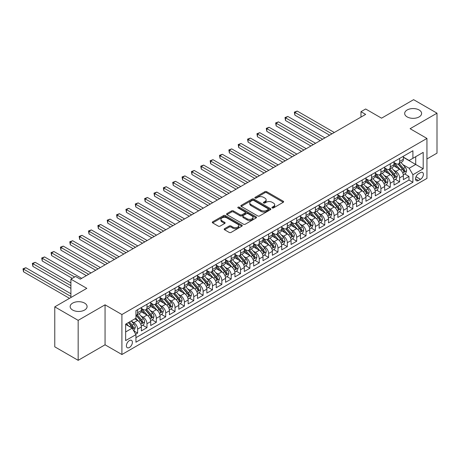 <?xml version="1.0" encoding="UTF-8"?>
<svg xmlns="http://www.w3.org/2000/svg" width="460" height="460" viewBox="0 0 460 460"><rect width="100%" height="100%" fill="white"/><g stroke="black" fill="none" stroke-linecap="round" stroke-linejoin="round"><path stroke-width="0.69" d="M272.205 207.92A0.908 0.523 0 0 0 273.487 207.92L283.245 202.285A1.299 0.747 0 0 0 283.63 201.756A1.299 0.747 0 0 0 283.245 201.227L266.714 191.682A1.299 0.747 0 0 0 264.88 191.682L255.122 197.317A0.908 0.523 0 0 0 254.851 197.685A0.908 0.523 0 0 0 255.122 198.059A0.908 0.523 0 0 0 256.404 198.059L257.669 197.328A4.157 2.398 0 0 1 263.545 197.328L264.925 198.122A4.157 2.398 0 0 1 266.139 199.818A4.157 2.398 0 0 1 264.925 201.52L263.661 202.245A0.908 0.523 0 0 0 263.396 202.618A0.908 0.523 0 0 0 263.661 202.986A0.908 0.523 0 0 0 264.948 202.986L266.208 202.262A4.157 2.398 0 0 1 272.09 202.262L273.464 203.055A4.157 2.398 0 0 1 274.683 204.752A4.157 2.398 0 0 1 273.464 206.448L272.205 207.178A0.908 0.523 0 0 0 271.935 207.552A0.908 0.523 0 0 0 272.205 207.92L272.205 207.178M84.617 303.117A8.47 4.887 0 0 0 75.388 302.059A8.47 4.887 0 0 0 70.156 306.578A8.47 4.887 0 0 0 72.64 310.034A8.47 4.887 0 0 0 81.868 311.092A8.47 4.887 0 0 0 87.095 306.578A8.47 4.887 0 0 0 84.617 303.117M419.129 109.992A8.47 4.887 0 0 0 409.9 108.928A8.47 4.887 0 0 0 404.673 113.447A8.47 4.887 0 0 0 407.152 116.903A8.47 4.887 0 0 0 416.38 117.967A8.47 4.887 0 0 0 421.607 113.447A8.47 4.887 0 0 0 419.129 109.992M129.386 347.495A4.232 2.444 120 0 0 132.158 343.769A4.232 2.444 120 0 0 131.508 340.371A4.232 2.444 120 0 0 129.386 340.584A4.232 2.444 120 0 0 126.621 344.316A4.232 2.444 120 0 0 127.27 347.708A4.232 2.444 120 0 0 129.386 347.495M224.56 228.695A1.299 0.747 0 0 0 224.175 229.224A1.299 0.747 0 0 0 224.56 229.753L229.195 232.432A1.299 0.747 0 0 0 231.035 232.432L241.874 226.176A1.299 0.747 0 0 0 242.253 225.647A1.299 0.747 0 0 0 241.874 225.112L225.337 215.567A1.299 0.747 0 0 0 223.502 215.567L212.664 221.829A1.299 0.747 0 0 0 212.284 222.358A1.299 0.747 0 0 0 212.664 222.887L218.264 226.124A1.299 0.747 0 0 0 220.104 226.124L224.744 223.445A1.299 0.747 0 0 0 225.124 222.916A1.299 0.747 0 0 0 224.744 222.381L221.961 220.777A3.473 2.007 0 0 1 220.944 219.362A3.473 2.007 0 0 1 223.088 217.505A3.473 2.007 0 0 1 226.878 217.942L237.762 224.227A3.473 2.007 0 0 1 238.78 225.647A3.473 2.007 0 0 1 236.636 227.499A3.473 2.007 0 0 1 232.846 227.062L231.035 226.015A1.299 0.747 0 0 0 229.195 226.015L224.56 228.695L224.56 229.753M426.943 158.959L437 153.151L437 113.177L413.609 99.67L381.558 118.174L365.654 108.991L360.973 111.694L365.654 114.39L80.264 279.162L75.584 276.46L70.909 279.162L70.909 297.528M78.16 320.35L78.16 360.329L105.058 344.799L105.058 304.819L78.16 320.35L54.769 306.849L86.813 288.345L70.909 279.162M105.058 304.819L121.906 314.542L426.943 138.431L426.943 178.411L121.906 354.522L121.906 314.542M437 113.177L410.101 128.708L426.943 138.431M257.761 215.941A1.299 0.747 0 0 0 259.595 215.941L270.434 209.685A1.299 0.747 0 0 0 270.813 209.15A1.299 0.747 0 0 0 270.434 208.621L253.903 199.077A1.299 0.747 0 0 0 252.068 199.077L241.23 205.333A1.299 0.747 0 0 0 240.85 205.867A1.299 0.747 0 0 0 241.23 206.396L257.761 215.941M238.424 208.115A0.908 0.523 0 0 1 239.344 208.248L239.344 207.167L256.151 216.867A1.299 0.747 0 0 1 256.536 217.396A1.299 0.747 0 0 1 256.151 217.931L245.318 224.187A1.299 0.747 0 0 1 243.478 224.187L226.947 214.642L231.587 211.985L231.587 210.904L226.947 213.584A1.299 0.747 0 0 0 226.567 214.113A1.299 0.747 0 0 0 226.947 214.642L226.947 213.584M231.587 211.985A1.299 0.747 0 0 1 233.421 211.985L233.421 210.904A1.299 0.747 0 0 0 231.587 210.904M233.421 210.904L240.126 214.774A1.299 0.747 0 0 0 241.966 214.774L245.042 212.997A1.299 0.747 0 0 0 245.421 212.468A1.299 0.747 0 0 0 245.042 211.939L238.061 207.908A0.908 0.523 0 0 1 237.791 207.535A0.908 0.523 0 0 1 238.355 207.052A0.908 0.523 0 0 1 239.344 207.167M78.16 360.329L54.769 346.823L54.769 306.849M135.683 334.196L137.62 333.074L133.739 330.832M131.531 321.293L133.883 322.65A5.296 3.053 60 0 1 137.62 329.13L141.364 326.968L141.364 330.912L146.981 327.669L142.721 325.214M140.886 315.888L143.238 317.245A5.296 3.053 60 0 1 146.981 323.731L150.725 321.569L150.725 325.513L156.337 322.27L152.082 319.809M150.248 310.488L152.593 311.846A5.296 3.053 60 0 1 156.337 318.326L160.08 316.164L160.08 320.108L165.692 316.865L161.437 314.41M159.603 305.084L161.949 306.44A5.296 3.053 60 0 1 165.692 312.926L169.435 310.764L169.435 314.709L175.053 311.466L170.792 309.005M168.958 299.684L171.31 301.041A5.296 3.053 60 0 1 175.053 307.522L178.796 305.359L178.796 309.304L184.408 306.061L180.153 303.606M178.313 294.279L180.665 295.636A5.296 3.053 60 0 1 184.408 302.122L188.151 299.96L188.151 303.905L193.763 300.662L189.508 298.201M187.674 288.88L190.02 290.237A5.296 3.053 60 0 1 193.763 296.717L197.507 294.555L197.507 298.5L203.124 295.257L198.864 292.801M197.03 283.475L199.381 284.832A5.296 3.053 60 0 1 203.124 291.318L206.862 289.156L206.862 293.101L212.48 289.858L208.219 287.396M206.385 278.076L208.736 279.433A5.296 3.053 60 0 1 212.48 285.913L216.223 283.751L216.223 287.695L221.835 284.452L217.58 281.997M215.746 272.671L218.092 274.028A5.296 3.053 60 0 1 221.835 280.508L225.578 278.352L225.578 282.296L231.19 279.053L226.935 276.592M225.101 267.272L227.453 268.628A5.296 3.053 60 0 1 231.19 275.109L234.933 272.947L234.933 276.891L240.551 273.648L236.29 271.193M234.456 261.866L236.808 263.223A5.296 3.053 60 0 1 240.551 269.704L244.294 267.548L244.294 271.492L249.906 268.249L245.651 265.788M243.817 256.467L246.163 257.824A5.296 3.053 60 0 1 249.906 264.305L253.65 262.142L253.65 266.087L259.262 262.844L255.007 260.389M253.172 251.062L255.518 252.419A5.296 3.053 60 0 1 259.262 258.899L263.005 256.743L263.005 260.682L268.623 257.445L264.362 254.984M262.528 245.663L264.88 247.014A5.296 3.053 60 0 1 268.623 253.5L272.366 251.338L272.366 255.283L277.978 252.04L273.723 249.584M271.883 240.258L274.235 241.615A5.296 3.053 60 0 1 277.978 248.095L281.721 245.939L281.721 249.878L287.333 246.64L283.078 244.179M281.244 234.859L283.59 236.21A5.296 3.053 60 0 1 287.333 242.696L291.077 240.534L291.077 244.478L296.694 241.236L292.433 238.78M290.599 229.454L292.951 230.811A5.296 3.053 60 0 1 296.694 237.291L300.438 235.135L300.438 239.073L306.049 235.836L301.789 233.375M299.954 224.054L302.306 225.406A5.296 3.053 60 0 1 306.049 231.892L309.793 229.73L309.793 233.674L315.405 230.431L311.15 227.976M309.315 218.649L311.661 220.006A5.296 3.053 60 0 1 315.405 226.487L319.148 224.33L319.148 228.269L324.766 225.032L320.505 222.571M318.671 213.25L321.022 214.601A5.296 3.053 60 0 1 324.766 221.087L328.503 218.925L328.503 222.87L334.121 219.627L329.86 217.172M328.026 207.845L330.378 209.202A5.296 3.053 60 0 1 334.121 215.683L337.864 213.526L337.864 217.465L343.476 214.228L339.221 211.767M337.387 202.44L339.733 203.797A5.296 3.053 60 0 1 343.476 210.283L347.219 208.121L347.219 212.066L352.831 208.823L348.577 206.367M346.742 197.041L349.088 198.398A5.296 3.053 60 0 1 352.831 204.878L356.575 202.716L356.575 206.661L362.192 203.423L357.932 200.962M356.097 191.636L358.449 192.993A5.296 3.053 60 0 1 362.192 199.479L365.936 197.317L365.936 201.261L371.548 198.018L367.293 195.563M365.459 186.237L367.804 187.594A5.296 3.053 60 0 1 371.548 194.074L375.291 191.912L375.291 195.856L380.903 192.619L376.648 190.158M374.814 180.832L377.16 182.189A5.296 3.053 60 0 1 380.903 188.675L384.646 186.513L384.646 190.457L390.264 187.214L386.003 184.759M384.169 175.433L386.521 176.789A5.296 3.053 60 0 1 390.264 183.27L394.007 181.108L394.007 185.052L399.619 181.815L399.619 177.87A5.296 3.053 -120 0 0 395.876 171.384L393.524 170.027M395.358 179.354L399.619 181.815M141.364 326.968A5.296 3.053 -120 0 0 137.62 320.488L134.814 318.866M150.725 321.569A5.296 3.053 -120 0 0 146.981 315.083L141.191 311.742M160.08 316.164A5.296 3.053 -120 0 0 156.337 309.683L150.552 306.343M169.435 310.764A5.296 3.053 -120 0 0 165.692 304.278L159.907 300.938M178.796 305.359A5.296 3.053 -120 0 0 175.053 298.879L169.263 295.538M188.151 299.96A5.296 3.053 -120 0 0 184.408 293.474L178.624 290.133M197.507 294.555A5.296 3.053 -120 0 0 193.763 288.075L187.979 284.734M206.862 289.156A5.296 3.053 -120 0 0 203.124 282.67L197.334 279.329M216.223 283.751A5.296 3.053 -120 0 0 212.48 277.271L206.695 273.93M225.578 278.352A5.296 3.053 -120 0 0 221.835 271.866L216.05 268.525M234.933 272.947A5.296 3.053 -120 0 0 231.19 266.466L225.406 263.126M244.294 267.548A5.296 3.053 -120 0 0 240.551 261.061L234.761 257.721M253.65 262.142A5.296 3.053 -120 0 0 249.906 255.662L244.122 252.321M263.005 256.743A5.296 3.053 -120 0 0 259.262 250.257L253.477 246.916M272.366 251.338A5.296 3.053 -120 0 0 268.623 244.858L262.832 241.517M281.721 245.939A5.296 3.053 -120 0 0 277.978 239.453L272.193 236.112M291.077 240.534A5.296 3.053 -120 0 0 287.333 234.054L281.549 230.713M300.438 235.135A5.296 3.053 -120 0 0 296.694 228.649L290.904 225.308M309.793 229.73A5.296 3.053 -120 0 0 306.049 223.249L300.265 219.909M319.148 224.33A5.296 3.053 -120 0 0 315.405 217.844L309.62 214.504M328.503 218.925A5.296 3.053 -120 0 0 324.766 212.445L318.975 209.105M337.864 213.526A5.296 3.053 -120 0 0 334.121 207.04L328.331 203.699M347.219 208.121A5.296 3.053 -120 0 0 343.476 201.641L337.692 198.3M356.575 202.716A5.296 3.053 -120 0 0 352.831 196.236L347.047 192.895M365.936 197.317A5.296 3.053 -120 0 0 362.192 190.837L356.402 187.496M375.291 191.912A5.296 3.053 -120 0 0 371.548 185.432L365.763 182.091M384.646 186.513A5.296 3.053 -120 0 0 380.903 180.032L375.118 176.686M394.007 181.108A5.296 3.053 -120 0 0 390.264 174.627L384.474 171.287M420.486 172.626L418.428 173.817A4.1 2.369 120 0 0 415.748 177.433A4.1 2.369 120 0 0 416.375 180.717A4.1 2.369 120 0 0 418.428 180.515L420.486 179.325A4.1 2.369 120 0 0 423.166 175.714A4.1 2.369 120 0 0 422.539 172.425A4.1 2.369 120 0 0 420.486 172.626M125.649 331.942L132.198 328.158L135.941 334.638L135.941 342.205L412.907 182.298L412.907 174.737L409.164 168.251L402.885 164.628M135.941 334.638L125.649 340.584L125.649 324.162L135.941 318.216L135.941 310.655L412.907 150.748L412.907 158.315L423.2 152.369L423.2 168.791L412.907 174.737M141.364 308.384L143.238 309.465A5.296 3.053 60 0 0 145.883 309.729L149.626 307.567A5.296 3.053 -120 0 0 150.725 305.147L150.725 302.116M150.725 302.985L152.593 304.066A5.296 3.053 60 0 0 155.238 304.324L158.982 302.168A5.296 3.053 -120 0 0 160.08 299.742L160.08 296.717M160.08 297.58L161.949 298.661A5.296 3.053 60 0 0 164.599 298.925L168.343 296.763A5.296 3.053 -120 0 0 169.435 294.342L169.435 291.312M169.435 292.18L171.31 293.261A5.296 3.053 60 0 0 173.955 293.52L177.698 291.358A5.296 3.053 -120 0 0 178.796 288.938L178.796 285.913M178.796 286.775L180.665 287.856A5.296 3.053 60 0 0 183.31 288.121L187.053 285.959A5.296 3.053 -120 0 0 188.151 283.538L188.151 280.508M188.151 281.376L190.02 282.457A5.296 3.053 60 0 0 192.671 282.716L196.414 280.554A5.296 3.053 -120 0 0 197.507 278.133L197.507 275.109M197.507 275.971L199.381 277.052A5.296 3.053 60 0 0 202.026 277.317L205.769 275.155A5.296 3.053 -120 0 0 206.862 272.734L206.862 269.704M206.862 270.572L208.736 271.653A5.296 3.053 60 0 0 211.381 271.912L215.125 269.75A5.296 3.053 -120 0 0 216.223 267.329L216.223 264.305M216.223 265.167L218.092 266.248A5.296 3.053 60 0 0 220.742 266.512L224.48 264.351A5.296 3.053 -120 0 0 225.578 261.93L225.578 258.899M225.578 259.768L227.453 260.849A5.296 3.053 60 0 0 230.098 261.108L233.841 258.945A5.296 3.053 -120 0 0 234.933 256.525L234.933 253.5M234.933 254.363L236.808 255.444A5.296 3.053 60 0 0 239.453 255.708L243.196 253.546A5.296 3.053 -120 0 0 244.294 251.12L244.294 248.095M244.294 248.963L246.163 250.044A5.296 3.053 60 0 0 248.808 250.303L252.552 248.141A5.296 3.053 -120 0 0 253.65 245.72L253.65 242.696M253.65 243.558L255.518 244.639A5.296 3.053 60 0 0 258.169 244.904L261.912 242.742A5.296 3.053 -120 0 0 263.005 240.315L263.005 237.291M263.005 238.159L264.88 239.24A5.296 3.053 60 0 0 267.524 239.499L271.268 237.337A5.296 3.053 -120 0 0 272.366 234.916L272.366 231.892M272.366 232.754L274.235 233.835A5.296 3.053 60 0 0 276.88 234.1L280.623 231.938A5.296 3.053 -120 0 0 281.721 229.511L281.721 226.487M281.721 227.355L283.59 228.436A5.296 3.053 60 0 0 286.241 228.695L289.984 226.533A5.296 3.053 -120 0 0 291.077 224.112L291.077 221.087M291.077 221.95L292.951 223.031A5.296 3.053 60 0 0 295.596 223.295L299.339 221.133A5.296 3.053 -120 0 0 300.438 218.707L300.438 215.683M300.438 216.551L302.306 217.632A5.296 3.053 60 0 0 304.951 217.89L308.695 215.728A5.296 3.053 -120 0 0 309.793 213.308L309.793 210.283M309.793 211.146L311.661 212.227A5.296 3.053 60 0 0 314.312 212.491L318.05 210.329A5.296 3.053 -120 0 0 319.148 207.903L319.148 204.878M319.148 205.746L321.022 206.822A5.296 3.053 60 0 0 323.667 207.086L327.411 204.924A5.296 3.053 -120 0 0 328.503 202.503L328.503 199.479M328.503 200.341L330.378 201.422A5.296 3.053 60 0 0 333.023 201.687L336.766 199.525A5.296 3.053 -120 0 0 337.864 197.098L337.864 194.074M337.864 194.942L339.733 196.017A5.296 3.053 60 0 0 342.378 196.282L346.121 194.12A5.296 3.053 -120 0 0 347.219 191.699L347.219 188.675M347.219 189.537L349.088 190.618A5.296 3.053 60 0 0 351.739 190.883L355.482 188.721A5.296 3.053 -120 0 0 356.575 186.294L356.575 183.27M356.575 184.138L358.449 185.213A5.296 3.053 60 0 0 361.094 185.478L364.837 183.316A5.296 3.053 -120 0 0 365.936 180.895L365.936 177.87M365.936 178.733L367.804 179.814A5.296 3.053 60 0 0 370.449 180.073L374.193 177.916A5.296 3.053 -120 0 0 375.291 175.49L375.291 172.465M375.291 173.328L377.16 174.409A5.296 3.053 60 0 0 379.81 174.673L383.554 172.511A5.296 3.053 -120 0 0 384.646 170.091L384.646 167.066M384.646 167.929L386.521 169.01A5.296 3.053 60 0 0 389.166 169.268L392.909 167.112A5.296 3.053 -120 0 0 394.007 164.686L394.007 161.661M135.941 337.669L408.974 180.032L408.974 176.41L403.362 179.653L403.362 175.708A5.296 3.053 -120 0 0 399.619 169.222L393.835 165.882M394.007 162.524L395.876 163.605A5.296 3.053 -120 0 0 398.521 163.869A5.296 3.053 -120 0 0 399.619 161.448L399.619 158.418M398.521 163.869L402.264 161.707A5.296 3.053 -120 0 0 403.362 159.286L403.362 156.262M137.62 309.683L137.62 312.708A5.296 3.053 60 0 1 136.528 315.129A5.296 3.053 60 0 1 135.941 315.347M136.528 315.129L140.271 312.972A5.296 3.053 -120 0 0 141.364 310.546L141.364 307.522M146.981 304.278L146.981 307.303A5.296 3.053 60 0 1 145.883 309.729M156.337 298.879L156.337 301.904A5.296 3.053 60 0 1 155.238 304.324M165.692 293.474L165.692 296.499A5.296 3.053 60 0 1 164.599 298.925M175.053 288.075L175.053 291.099A5.296 3.053 60 0 1 173.955 293.52M184.408 282.67L184.408 285.695A5.296 3.053 60 0 1 183.31 288.121M193.763 277.271L193.763 280.295A5.296 3.053 60 0 1 192.671 282.716M203.124 271.866L203.124 274.89A5.296 3.053 60 0 1 202.026 277.317M212.48 266.466L212.48 269.491A5.296 3.053 60 0 1 211.381 271.912M221.835 261.061L221.835 264.086A5.296 3.053 60 0 1 220.742 266.512M231.19 255.662L231.19 258.687A5.296 3.053 60 0 1 230.098 261.108M240.551 250.257L240.551 253.282A5.296 3.053 60 0 1 239.453 255.708M249.906 244.858L249.906 247.882A5.296 3.053 60 0 1 248.808 250.303M259.262 239.453L259.262 242.477A5.296 3.053 60 0 1 258.169 244.904M268.623 234.054L268.623 237.078A5.296 3.053 60 0 1 267.524 239.499M277.978 228.649L277.978 231.673A5.296 3.053 60 0 1 276.88 234.1M287.333 223.249L287.333 226.274A5.296 3.053 60 0 1 286.241 228.695M296.694 217.844L296.694 220.869A5.296 3.053 60 0 1 295.596 223.295M306.049 212.445L306.049 215.47A5.296 3.053 60 0 1 304.951 217.89M315.405 207.04L315.405 210.065A5.296 3.053 60 0 1 314.312 212.491M324.766 201.641L324.766 204.665A5.296 3.053 60 0 1 323.667 207.086M334.121 196.236L334.121 199.261A5.296 3.053 60 0 1 333.023 201.687M343.476 190.831L343.476 193.861A5.296 3.053 60 0 1 342.378 196.282M352.831 185.432L352.831 188.456A5.296 3.053 60 0 1 351.739 190.883M362.192 180.027L362.192 183.057A5.296 3.053 60 0 1 361.094 185.478M371.548 174.627L371.548 177.652A5.296 3.053 60 0 1 370.449 180.073M380.903 169.222L380.903 172.253A5.296 3.053 60 0 1 379.81 174.673M390.264 163.823L390.264 166.848A5.296 3.053 60 0 1 389.166 169.268M390.264 183.27L390.264 187.214M380.903 188.675L380.903 192.619M371.548 194.074L371.548 198.018M362.192 199.479L362.192 203.423M352.831 204.878L352.831 208.823M343.476 210.283L343.476 214.228M334.121 215.683L334.121 219.627M324.766 221.087L324.766 225.032M315.405 226.487L315.405 230.431M306.049 231.892L306.049 235.836M296.694 237.291L296.694 241.236M287.333 242.696L287.333 246.64M277.978 248.095L277.978 252.04M268.623 253.5L268.623 257.445M259.262 258.899L259.262 262.844M249.906 264.305L249.906 268.249M240.551 269.704L240.551 273.648M231.19 275.109L231.19 279.053M221.835 280.508L221.835 284.452M212.48 285.913L212.48 289.858M203.124 291.318L203.124 295.257M193.763 296.717L193.763 300.662M184.408 302.122L184.408 306.061M175.053 307.522L175.053 311.466M165.692 312.926L165.692 316.865M156.337 318.326L156.337 322.27M146.981 323.731L146.981 327.669M137.62 329.13L137.62 333.074M132.198 328.158L125.649 324.375M409.164 168.251L415.713 164.473L415.713 156.693L423.2 152.369M403.362 157.343L423.2 168.791M403.362 157.124L409.164 160.471L412.907 158.315M105.058 344.799L121.906 354.522M360.973 111.694L360.973 117.093M404.719 173.955L408.974 176.41M408.974 180.032L412.907 182.298M272.567 208.046L273.464 207.529A4.157 2.398 0 0 0 274.683 205.833L274.683 204.752M266.139 199.818L266.139 200.899A4.157 2.398 0 0 1 264.925 202.595L264.023 203.119M283.228 202.296L266.714 192.763A1.299 0.747 0 0 0 264.88 192.763L255.484 198.185M270.417 209.691L253.903 200.157A1.299 0.747 0 0 0 252.068 200.157L241.247 206.408L241.23 205.333M268.14 209.524A0.908 0.523 0 0 0 268.404 209.15A0.908 0.523 0 0 0 268.14 208.782L253.627 200.405A0.908 0.523 0 0 0 252.339 200.405L251.01 201.175A4.157 2.398 0 0 0 249.791 202.871A4.157 2.398 0 0 0 251.01 204.568L260.929 210.295A4.157 2.398 0 0 0 266.806 210.295L268.14 209.524L268.14 210.605A0.908 0.523 0 0 0 268.404 210.231L268.404 209.15M249.791 202.871L249.791 203.952A4.157 2.398 0 0 0 251.01 205.649L251.01 204.568M268.14 210.605L266.806 211.376A4.157 2.398 0 0 1 260.929 211.376L251.01 205.649M233.421 211.985L240.126 215.855A1.299 0.747 0 0 0 241.966 215.855L245.042 214.078A1.299 0.747 0 0 0 245.421 213.549L245.421 212.468M239.344 208.248L256.134 217.936M247.083 218.793A3.473 2.007 0 0 0 250.872 219.224A3.473 2.007 0 0 0 253.017 217.373A3.473 2.007 0 0 0 251.999 215.953L248.164 213.739A1.299 0.747 0 0 0 246.324 213.739L243.248 215.516A1.299 0.747 0 0 0 242.868 216.045A1.299 0.747 0 0 0 243.248 216.579L247.083 218.793L247.083 219.868A3.473 2.007 0 0 0 250.872 220.305A3.473 2.007 0 0 0 253.017 218.454L253.017 217.373M242.868 216.045L242.868 217.126A1.299 0.747 0 0 0 243.248 217.655L243.248 216.579M247.083 219.868L243.248 217.655M238.78 225.647L238.78 226.722A3.473 2.007 0 0 1 236.636 228.58A3.473 2.007 0 0 1 232.846 228.143L231.035 227.096A1.299 0.747 0 0 0 229.195 227.096L224.578 229.764M220.944 219.362L220.944 220.443A3.473 2.007 0 0 0 221.961 221.858L221.961 220.777M224.744 222.381L224.744 223.445L221.961 221.858M241.856 226.182L225.337 216.648A1.299 0.747 0 0 0 223.502 216.648L212.681 222.899M403.282 174.783L405.703 173.386L406.634 170.683A3.507 2.024 -120 0 0 405.272 167.388L400.993 162.443M400.137 169.567L395.071 163.697A10.126 5.842 -120 0 0 394.007 162.587M397.359 167.917L394.525 164.634A8.401 4.853 -120 0 0 394.007 164.07M334.305 132.491L297.206 111.073L294.866 112.418L294.866 115.121L329.63 135.194M398.044 164.059L402.368 169.067A3.507 2.024 60 0 1 403.621 171.482C404.144 172.184 404.524 171.971 404.742 170.833A3.507 2.024 -120 0 0 403.495 168.417L399.217 163.467M398.303 163.978L402.948 169.355A1.788 1.029 60 0 1 403.397 170.056L404.742 170.833M403.621 171.482L403.874 171.896M294.866 115.121L294.354 112.125L331.965 133.843M294.354 112.125L297.206 111.073M393.927 180.182L396.342 178.785L397.279 176.088A3.507 2.024 -120 0 0 395.916 172.793L391.638 167.842M390.781 174.967L385.71 169.102A10.126 5.842 -120 0 0 384.646 167.986M387.998 173.322L385.164 170.039A8.401 4.853 -120 0 0 384.646 169.475M324.95 137.891L287.851 116.472L285.51 117.823L285.51 120.526L320.269 140.593M388.688 169.464L393.012 174.466A3.507 2.024 60 0 1 394.266 176.881C394.789 177.589 395.163 177.37 395.387 176.237A3.507 2.024 -120 0 0 394.134 173.822L389.861 168.872M388.941 169.378L393.587 174.76A1.788 1.029 60 0 1 394.042 175.455L395.387 176.237M394.266 176.881L394.519 177.301M285.51 120.526L284.993 117.524L322.609 139.242M284.993 117.524L287.851 116.472M384.572 185.587L386.986 184.19L387.924 181.487A3.507 2.024 -120 0 0 386.555 178.198L382.283 173.248M381.426 180.372L376.355 174.501A10.126 5.842 -120 0 0 375.291 173.391M378.643 178.727L375.808 175.438A8.401 4.853 -120 0 0 375.291 174.875M315.594 143.296L278.49 121.877L276.155 123.228L276.155 125.925L310.914 145.998M379.333 174.863L383.657 179.871A3.507 2.024 60 0 1 384.905 182.286C385.434 182.994 385.808 182.775 386.026 181.637A3.507 2.024 -120 0 0 384.778 179.222L380.506 174.271M379.586 174.783L384.232 180.159A1.788 1.029 60 0 1 384.681 180.861L386.026 181.637M384.905 182.286L385.164 182.701M276.155 125.925L275.638 122.929L313.254 144.647M275.638 122.929L278.49 121.877M375.21 190.986L377.631 189.589L378.563 186.892A3.507 2.024 -120 0 0 377.2 183.597L372.922 178.647M372.065 185.777L366.999 179.906A10.126 5.842 -120 0 0 365.936 178.79M369.288 184.126L366.453 180.843A8.401 4.853 -120 0 0 365.936 180.28M306.233 148.695L269.135 127.276L266.794 128.627L266.794 131.33L301.559 151.398M369.972 180.268L374.296 185.271A3.507 2.024 60 0 1 375.55 187.686C376.079 188.393 376.452 188.174 376.671 187.042A3.507 2.024 -120 0 0 375.423 184.627L371.145 179.676M370.231 180.182L374.877 185.564A1.788 1.029 60 0 1 375.325 186.26L376.671 187.042M375.55 187.686L375.803 188.105M266.794 131.33L266.282 128.328L303.899 150.046M266.282 128.328L269.135 127.276M365.855 196.391L368.27 194.994L369.207 192.291A3.507 2.024 -120 0 0 367.845 189.002L363.567 184.052M362.71 191.176L357.638 185.305A10.126 5.842 -120 0 0 356.575 184.195M359.933 189.531L357.092 186.248A8.401 4.853 -120 0 0 356.575 185.679M296.878 154.1L259.779 132.681L257.439 134.032L257.439 136.729L292.198 156.802M360.617 185.667L364.941 190.676A3.507 2.024 60 0 1 366.195 193.091C366.718 193.798 367.091 193.579 367.316 192.441A3.507 2.024 -120 0 0 366.062 190.026L361.79 185.075M360.87 185.587L365.516 190.963A1.788 1.029 60 0 1 365.97 191.665L367.316 192.441M366.195 193.091L366.447 193.505M257.439 136.729L256.927 133.733L294.538 155.451M256.927 133.733L259.779 132.681M356.5 201.79L358.915 200.393L359.852 197.696A3.507 2.024 -120 0 0 358.484 194.402L354.211 189.451M353.355 196.581L348.283 190.71A10.126 5.842 -120 0 0 347.219 189.595M350.572 194.931L347.737 191.647A8.401 4.853 -120 0 0 347.219 191.084M287.523 159.499L250.424 138.08L248.084 139.432L248.084 142.134L282.842 162.202M351.262 191.072L355.586 196.075A3.507 2.024 60 0 1 356.834 198.49C357.362 199.197 357.736 198.979 357.96 197.846A3.507 2.024 -120 0 0 356.707 195.431L352.435 190.48M351.515 190.986L356.161 196.368A1.788 1.029 60 0 1 356.609 197.064L357.96 197.846M356.834 198.49L357.092 198.91M248.084 142.134L247.566 139.133L285.183 160.85M247.566 139.133L250.424 138.08M347.139 207.195L349.56 205.798L350.497 203.096A3.507 2.024 -120 0 0 349.128 199.807L344.856 194.856M343.999 201.98L338.928 196.109A10.126 5.842 -120 0 0 337.864 195M341.216 200.336L338.382 197.052A8.401 4.853 -120 0 0 337.864 196.483M278.162 164.904L241.063 143.485L238.723 144.837L238.723 147.533L273.487 167.607M341.906 196.472L346.23 201.48A3.507 2.024 60 0 1 347.478 203.895C348.007 204.602 348.381 204.384 348.599 203.245A3.507 2.024 -120 0 0 347.352 200.83L343.074 195.88M342.159 196.391L346.805 201.767A1.788 1.029 60 0 1 347.254 202.469L348.599 203.245M347.478 203.895L347.731 204.309M238.723 147.533L238.211 144.538L275.827 166.255M238.211 144.538L241.063 143.485M337.784 212.595L340.204 211.203L341.136 208.501A3.507 2.024 -120 0 0 339.773 205.206L335.495 200.255M334.638 207.385L329.567 201.514A10.126 5.842 -120 0 0 328.503 200.399M331.861 205.735L329.021 202.452A8.401 4.853 -120 0 0 328.503 201.888M268.807 170.303L231.708 148.885L229.367 150.236L229.367 152.939L264.132 173.006M332.546 201.877L336.869 206.879A3.507 2.024 60 0 1 338.123 209.294C338.646 210.001 339.02 209.789 339.244 208.65A3.507 2.024 -120 0 0 337.997 206.235L333.718 201.284M332.798 201.79L337.45 207.172A1.788 1.029 60 0 1 337.899 207.874L339.244 208.65M338.123 209.294L338.376 209.714M229.367 152.939L228.856 149.937L266.466 171.655M228.856 149.937L231.708 148.885M328.428 218L330.843 216.602L331.781 213.9A3.507 2.024 -120 0 0 330.412 210.611L326.14 205.66M325.283 212.784L320.212 206.914A10.126 5.842 -120 0 0 319.148 205.804M322.5 211.14L319.666 207.857A8.401 4.853 -120 0 0 319.148 207.287M259.452 175.708L222.352 154.29L220.012 155.641L220.012 158.338L254.771 178.411M323.19 207.276L327.514 212.284A3.507 2.024 60 0 1 328.762 214.699C329.291 215.406 329.665 215.188 329.889 214.049A3.507 2.024 -120 0 0 328.635 211.634L324.363 206.684M323.443 207.195L328.089 212.577A1.788 1.029 60 0 1 328.543 213.273L329.889 214.049M328.762 214.699L329.021 215.113M220.012 158.338L219.495 155.342L257.111 177.06M219.495 155.342L222.352 154.29M319.067 223.399L321.488 222.007L322.425 219.305A3.507 2.024 -120 0 0 321.057 216.01L316.785 211.059M315.928 218.189L310.856 212.319A10.126 5.842 -120 0 0 309.793 211.203M313.145 216.539L310.31 213.256A8.401 4.853 -120 0 0 309.793 212.692M250.096 181.108L212.992 159.689L210.657 161.04L210.657 163.743L245.416 183.81M313.835 212.681L318.159 217.683A3.507 2.024 60 0 1 319.407 220.098C319.936 220.806 320.309 220.593 320.528 219.454A3.507 2.024 -120 0 0 319.28 217.039L315.002 212.089M314.088 212.595L318.734 217.977A1.788 1.029 60 0 1 319.183 218.678L320.528 219.454M319.407 220.098L319.66 220.518M210.657 163.743L210.139 160.741L247.756 182.459M210.139 160.741L212.992 159.689M309.712 228.804L312.133 227.407L313.065 224.704A3.507 2.024 -120 0 0 311.702 221.415L307.424 216.464M306.567 223.589L301.501 217.718A10.126 5.842 -120 0 0 300.438 216.608M303.79 221.944L300.955 218.661A8.401 4.853 -120 0 0 300.438 218.092M240.735 186.513L203.636 165.094L201.296 166.445L201.296 169.142L236.06 189.215M304.474 218.08L308.798 223.088A3.507 2.024 60 0 1 310.051 225.503C310.575 226.211 310.954 225.992 311.173 224.854A3.507 2.024 -120 0 0 309.925 222.439L305.647 217.488M304.733 218L309.379 223.382A1.788 1.029 60 0 1 309.827 224.077L311.173 224.854M310.051 225.503L310.304 225.917M201.296 169.142L200.784 166.146L238.395 187.864M200.784 166.146L203.636 165.094M300.357 234.203L302.772 232.812L303.709 230.109A3.507 2.024 -120 0 0 302.346 226.814L298.068 221.864M297.212 228.994L292.14 223.123A10.126 5.842 -120 0 0 291.077 222.007M294.429 227.343L291.594 224.06A8.401 4.853 -120 0 0 291.077 223.497M231.38 191.912L194.281 170.493L191.941 171.844L191.941 174.547L226.699 194.614M295.119 223.485L299.443 228.488A3.507 2.024 60 0 1 300.69 230.908C301.219 231.61 301.593 231.397 301.817 230.259A3.507 2.024 -120 0 0 300.564 227.844L296.292 222.893M295.372 223.399L300.018 228.781A1.788 1.029 60 0 1 300.472 229.482L301.817 230.259M300.69 230.908L300.949 231.322M191.941 174.547L191.423 171.545L229.04 193.263M191.423 171.545L194.281 170.493M291.002 239.608L293.417 238.211L294.354 235.508A3.507 2.024 -120 0 0 292.986 232.219L288.713 227.269M287.856 234.393L282.785 228.522A10.126 5.842 -120 0 0 281.721 227.412M285.073 232.748L282.239 229.465A8.401 4.853 -120 0 0 281.721 228.896M222.025 197.317L184.92 175.898L182.585 177.249L182.585 179.946L217.344 200.019M285.763 228.884L290.087 233.893A3.507 2.024 60 0 1 291.335 236.308C291.864 237.015 292.238 236.796 292.457 235.658A3.507 2.024 -120 0 0 291.209 233.243L286.936 228.292M286.017 228.804L290.662 234.186A1.788 1.029 60 0 1 291.111 234.882L292.457 235.658M291.335 236.308L291.594 236.722M182.585 179.946L182.068 176.951L219.684 198.668M182.068 176.951L184.92 175.898M281.641 245.007L284.061 243.616L284.993 240.913A3.507 2.024 -120 0 0 283.63 237.619L279.352 232.668M278.495 239.798L273.43 233.927A10.126 5.842 -120 0 0 272.366 232.812M275.718 238.148L272.883 234.864A8.401 4.853 -120 0 0 272.366 234.301M212.664 202.716L175.565 181.297L173.224 182.649L173.224 185.351L207.989 205.419M276.402 234.289L280.726 239.292A3.507 2.024 60 0 1 281.98 241.713C282.509 242.414 282.883 242.202 283.101 241.063A3.507 2.024 -120 0 0 281.853 238.648L277.575 233.697M276.661 234.209L281.307 239.585A1.788 1.029 60 0 1 281.756 240.287L283.101 241.063M281.98 241.713L282.233 242.127M173.224 185.351L172.713 182.355L210.329 204.067M172.713 182.355L175.565 181.297M272.286 250.412L274.7 249.015L275.638 246.313A3.507 2.024 -120 0 0 274.275 243.024L269.997 238.073M269.14 245.197L264.069 239.327A10.126 5.842 -120 0 0 263.005 238.217M266.363 243.553L263.522 240.269A8.401 4.853 -120 0 0 263.005 239.7M203.308 208.121L166.209 186.702L163.869 188.054L163.869 190.75L198.628 210.824M267.047 239.689L271.371 244.697A3.507 2.024 60 0 1 272.625 247.112C273.148 247.819 273.522 247.601 273.746 246.462A3.507 2.024 -120 0 0 272.492 244.047L268.22 239.096M267.3 239.608L271.946 244.99A1.788 1.029 60 0 1 272.4 245.686L273.746 246.462M272.625 247.112L272.878 247.526M163.869 190.75L163.357 187.755L200.968 209.472M163.357 187.755L166.209 186.702M262.93 255.812L265.345 254.42L266.282 251.718A3.507 2.024 -120 0 0 264.914 248.423L260.642 243.472M259.785 250.602L254.713 244.731A10.126 5.842 -120 0 0 253.65 243.616M257.002 248.952L254.167 245.669A8.401 4.853 -120 0 0 253.65 245.105M193.953 213.52L156.854 192.102L154.514 193.453L154.514 196.155L189.273 216.223M257.692 245.094L262.016 250.096A3.507 2.024 60 0 1 263.264 252.517C263.793 253.218 264.166 253.006 264.391 251.867A3.507 2.024 -120 0 0 263.137 249.452L258.865 244.501M257.945 245.013L262.591 250.389A1.788 1.029 60 0 1 263.039 251.091L264.391 251.867M263.264 252.517L263.522 252.931M154.514 196.155L153.996 193.16L191.613 214.872M153.996 193.16L156.854 192.102M253.569 261.217L255.99 259.82L256.921 257.117A3.507 2.024 -120 0 0 255.559 253.828L251.281 248.877M250.43 256.002L245.358 250.131A10.126 5.842 -120 0 0 244.294 249.021M247.647 254.357L244.812 251.074A8.401 4.853 -120 0 0 244.294 250.51M184.592 218.925L147.493 197.507L145.153 198.858L145.153 201.555L179.917 221.628M248.337 250.493L252.661 255.501A3.507 2.024 60 0 1 253.908 257.916C254.437 258.623 254.811 258.405 255.03 257.267A3.507 2.024 -120 0 0 253.782 254.851L249.504 249.901M248.59 250.412L253.236 255.794A1.788 1.029 60 0 1 253.684 256.49L255.03 257.267M253.908 257.916L254.161 258.33M145.153 201.555L144.641 198.559L182.258 220.277M144.641 198.559L147.493 197.507M244.214 266.616L246.635 265.224L247.566 262.522A3.507 2.024 -120 0 0 246.203 259.227L241.925 254.276M241.069 261.406L235.997 255.536A10.126 5.842 -120 0 0 234.933 254.42M238.291 259.756L235.451 256.473A8.401 4.853 -120 0 0 234.933 255.909M175.237 224.325L138.138 202.906L135.798 204.257L135.798 206.96L170.556 227.027M238.976 255.898L243.3 260.9A3.507 2.024 60 0 1 244.553 263.321C245.077 264.023 245.45 263.81 245.674 262.671A3.507 2.024 -120 0 0 244.427 260.256L240.149 255.306M239.229 255.817L243.88 261.194A1.788 1.029 60 0 1 244.329 261.895L245.674 262.671M244.553 263.321L244.806 263.735M135.798 206.96L135.286 203.964L172.897 225.676M135.286 203.964L138.138 202.906M234.859 272.021L237.274 270.624L238.211 267.921A3.507 2.024 -120 0 0 236.842 264.632L232.57 259.681M231.713 266.806L226.642 260.935A10.126 5.842 -120 0 0 225.578 259.825M228.93 265.161L226.096 261.878A8.401 4.853 -120 0 0 225.578 261.314M165.882 229.73L128.783 208.311L126.442 209.662L126.442 212.365L161.201 232.432M229.62 261.297L233.944 266.305A3.507 2.024 60 0 1 235.192 268.72C235.721 269.428 236.095 269.209 236.319 268.071A3.507 2.024 -120 0 0 235.066 265.656L230.793 260.705M229.873 261.217L234.519 266.599A1.788 1.029 60 0 1 234.968 267.294L236.319 268.071M235.192 268.72L235.451 269.135M126.442 212.365L125.925 209.363L163.541 231.081M125.925 209.363L128.783 208.311M225.498 277.42L227.918 276.029L228.856 273.326A3.507 2.024 -120 0 0 227.487 270.031L223.215 265.081M222.358 272.211L217.287 266.34A10.126 5.842 -120 0 0 216.223 265.224M219.575 270.56L216.74 267.277A8.401 4.853 -120 0 0 216.223 266.714M156.526 235.135L119.422 213.71L117.087 215.061L117.087 217.764L151.846 237.831M220.265 266.702L224.589 271.71A3.507 2.024 60 0 1 225.837 274.125C226.366 274.827 226.74 274.614 226.958 273.476A3.507 2.024 -120 0 0 225.71 271.061L221.433 266.11M220.518 266.622L225.164 271.998A1.788 1.029 60 0 1 225.613 272.7L226.958 273.476M225.837 274.125L226.09 274.539M117.087 217.764L116.57 214.768L154.186 236.48M116.57 214.768L119.422 213.71M216.142 282.825L218.563 281.428L219.495 278.726A3.507 2.024 -120 0 0 218.132 275.436L213.854 270.486M212.997 277.61L207.931 271.739A10.126 5.842 -120 0 0 206.862 270.63M210.22 275.965L207.385 272.682A8.401 4.853 -120 0 0 206.862 272.119M147.165 240.534L110.066 219.115L107.726 220.466L107.726 223.169L142.491 243.236M210.904 272.101L215.228 277.11A3.507 2.024 60 0 1 216.482 279.525C217.005 280.232 217.384 280.013 217.603 278.875A3.507 2.024 -120 0 0 216.355 276.46L212.077 271.509M211.163 272.021L215.809 277.403A1.788 1.029 60 0 1 216.257 278.099L217.603 278.875M216.482 279.525L216.735 279.939M107.726 223.169L107.215 220.167L144.825 241.885M107.215 220.167L110.066 219.115M206.787 288.224L209.202 286.833L210.139 284.13A3.507 2.024 -120 0 0 208.771 280.836L204.499 275.885M203.642 283.015L198.57 277.144A10.126 5.842 -120 0 0 197.507 276.029M200.859 281.365L198.024 278.082A8.401 4.853 -120 0 0 197.507 277.518M137.81 245.939L100.711 224.514L98.371 225.866L98.371 228.568L133.13 248.636M201.549 277.506L205.873 282.515A3.507 2.024 60 0 1 207.121 284.93C207.65 285.631 208.023 285.418 208.248 284.28A3.507 2.024 -120 0 0 206.994 281.865L202.722 276.914M201.802 277.426L206.448 282.802A1.788 1.029 60 0 1 206.902 283.504L208.248 284.28M207.121 284.93L207.38 285.344M98.371 228.568L97.853 225.572L135.47 247.284M97.853 225.572L100.711 224.514M197.432 293.63L199.847 292.232L200.784 289.53A3.507 2.024 -120 0 0 199.416 286.241L195.143 281.29M194.287 288.414L189.215 282.543A10.126 5.842 -120 0 0 188.151 281.434M191.504 286.77L188.669 283.486A8.401 4.853 -120 0 0 188.151 282.923M128.455 251.338L91.35 229.919L89.016 231.271L89.016 233.973L123.774 254.041M192.194 282.906L196.518 287.914A3.507 2.024 60 0 1 197.765 290.329C198.294 291.036 198.668 290.818 198.887 289.679A3.507 2.024 -120 0 0 197.639 287.264L193.361 282.313M192.447 282.825L197.093 288.207A1.788 1.029 60 0 1 197.541 288.903L198.887 289.679M197.765 290.329L198.024 290.743M89.016 233.973L88.498 230.972L126.115 252.689M88.498 230.972L91.35 229.919M188.071 299.034L190.492 297.637L191.423 294.935A3.507 2.024 -120 0 0 190.06 291.64L185.782 286.689M184.926 293.819L179.86 287.948A10.126 5.842 -120 0 0 178.796 286.833M182.148 292.169L179.314 288.886A8.401 4.853 -120 0 0 178.796 288.322M119.094 256.743L81.995 235.319L79.655 236.67L79.655 239.372L114.419 259.44M182.833 288.311L187.157 293.319A3.507 2.024 60 0 1 188.41 295.734C188.939 296.435 189.313 296.223 189.531 295.084A3.507 2.024 -120 0 0 188.284 292.669L184.006 287.718M183.091 288.23L187.737 293.606A1.788 1.029 60 0 1 188.186 294.308L189.531 295.084M188.41 295.734L188.663 296.148M79.655 239.372L79.143 236.377L116.759 258.089M79.143 236.377L81.995 235.319M178.716 304.434L181.131 303.036L182.068 300.334A3.507 2.024 -120 0 0 180.705 297.045L176.427 292.094M175.57 299.218L170.499 293.348A10.126 5.842 -120 0 0 169.435 292.238M172.793 297.574L169.953 294.291A8.401 4.853 -120 0 0 169.435 293.727M109.739 262.142L72.64 240.724L70.299 242.075L70.299 244.777L105.058 264.845M173.477 293.71L177.802 298.718A3.507 2.024 60 0 1 179.055 301.133C179.578 301.841 179.952 301.622 180.176 300.483A3.507 2.024 -120 0 0 178.923 298.068L174.65 293.123M173.73 293.63L178.376 299.011A1.788 1.029 60 0 1 178.831 299.707L180.176 300.483M179.055 301.133L179.308 301.553M70.299 244.777L69.788 241.776L107.398 263.494M69.788 241.776L72.64 240.724M169.361 309.839L171.775 308.441L172.713 305.739A3.507 2.024 -120 0 0 171.344 302.444L167.072 297.499M166.215 304.623L161.144 298.753A10.126 5.842 -120 0 0 160.08 297.637M163.432 302.973L160.597 299.69A8.401 4.853 -120 0 0 160.08 299.126M100.383 267.548L63.284 246.123L60.944 247.474L60.944 250.177L95.703 270.244M164.122 299.115L168.446 304.123A3.507 2.024 60 0 1 169.694 306.538C170.223 307.24 170.597 307.027 170.821 305.888A3.507 2.024 -120 0 0 169.567 303.473L165.295 298.523M164.375 299.034L169.021 304.411A1.788 1.029 60 0 1 169.47 305.112L170.821 305.888M169.694 306.538L169.953 306.952M60.944 250.177L60.427 247.181L98.043 268.893M60.427 247.181L63.284 246.123M159.999 315.238L162.42 313.841L163.352 311.138A3.507 2.024 -120 0 0 161.989 307.849L157.711 302.898M156.854 310.023L151.788 304.152A10.126 5.842 -120 0 0 150.725 303.042M154.077 308.378L151.242 305.095A8.401 4.853 -120 0 0 150.725 304.531M91.022 272.947L53.923 251.528L51.583 252.879L51.583 255.582L86.348 275.649M154.761 304.514L159.091 309.522A3.507 2.024 60 0 1 160.339 311.938C160.868 312.645 161.242 312.426 161.46 311.288A3.507 2.024 -120 0 0 160.212 308.873L155.934 303.928M155.02 304.434L159.666 309.816A1.788 1.029 60 0 1 160.114 310.511L161.46 311.288M160.339 311.938L160.592 312.357M51.583 255.582L51.071 252.58L88.688 274.298M51.071 252.58L53.923 251.528M150.644 320.643L153.065 319.246L153.996 316.543A3.507 2.024 -120 0 0 152.634 313.248L148.356 308.303M147.499 315.428L142.427 309.557A10.126 5.842 -120 0 0 141.364 308.441M144.722 313.777L141.881 310.494A8.401 4.853 -120 0 0 141.364 309.931M81.667 278.352L44.568 256.933L42.228 258.279L42.228 260.981L72.312 278.352M145.406 309.919L149.73 314.928A3.507 2.024 60 0 1 150.983 317.342C151.507 318.044 151.88 317.831 152.105 316.693A3.507 2.024 -120 0 0 150.851 314.278L146.579 309.327M145.659 309.839L150.305 315.215A1.788 1.029 60 0 1 150.759 315.916L152.105 316.693M150.983 317.342L151.236 317.756M42.228 260.981L41.716 257.985L74.652 277M41.716 257.985L44.568 256.933M141.289 326.042L143.704 324.645L144.641 321.948A3.507 2.024 -120 0 0 143.273 318.653L139 313.703M138.144 320.827L135.907 318.24M135.361 319.183L134.998 318.763M70.909 282.94L35.213 262.332L32.873 263.683L32.873 266.386L70.909 288.345M136.051 315.318L140.375 320.327A3.507 2.024 60 0 1 141.623 322.742C142.151 323.449 142.525 323.23 142.749 322.098A3.507 2.024 -120 0 0 141.496 319.677L137.224 314.732M136.304 315.238L140.95 320.62A1.788 1.029 60 0 1 141.398 321.316L142.749 322.098M141.623 322.742L141.881 323.161M32.873 266.386L32.355 263.385L70.909 285.643M32.355 263.385L35.213 262.332M133.555 330.51L134.349 330.05L135.286 327.347A3.507 2.024 -120 0 0 133.917 324.053L131.226 320.936M128.714 326.146L126.546 323.639M126.005 324.582L125.649 324.168M70.909 293.744L25.852 267.737L23.517 269.083L23.517 271.785L69.506 298.339M128.323 322.615L131.019 325.732A3.507 2.024 60 0 1 132.267 328.147C132.796 328.848 133.17 328.635 133.388 327.497A3.507 2.024 -120 0 0 132.141 325.082L129.45 321.966M128.541 322.489L131.595 326.019A1.788 1.029 60 0 1 132.043 326.721L133.388 327.497M132.267 328.147L132.52 328.561M23.517 271.785L23 268.789L70.909 296.447M23 268.789L25.852 267.737M133.883 322.65L137.62 320.488M143.238 317.245L146.981 315.083M152.593 311.846L156.337 309.683M161.949 306.44L165.692 304.278M171.31 301.041L175.053 298.879M180.665 295.636L184.408 293.474M190.02 290.237L193.763 288.075M199.381 284.832L203.124 282.67M208.736 279.433L212.48 277.271M218.092 274.028L221.835 271.866M227.453 268.628L231.19 266.466M236.808 263.223L240.551 261.061M246.163 257.824L249.906 255.662M255.518 252.419L259.262 250.257M264.88 247.014L268.623 244.858M274.235 241.615L277.978 239.453M283.59 236.21L287.333 234.054M292.951 230.811L296.694 228.649M302.306 225.406L306.049 223.249M311.661 220.006L315.405 217.844M321.022 214.601L324.766 212.445M330.378 209.202L334.121 207.04M339.733 203.797L343.476 201.641M349.088 198.398L352.831 196.236M358.449 192.993L362.192 190.837M367.804 187.594L371.548 185.432M377.16 182.189L380.903 180.032M386.521 176.789L390.264 174.627M395.876 171.384L399.619 169.222M399.619 161.448L403.362 159.286M137.62 312.708L141.364 310.546M146.981 307.303L150.725 305.147M156.337 301.904L160.08 299.742M165.692 296.499L169.435 294.342M175.053 291.099L178.796 288.938M184.408 285.695L188.151 283.538M193.763 280.295L197.507 278.133M203.124 274.89L206.862 272.734M212.48 269.491L216.223 267.329M221.835 264.086L225.578 261.93M231.19 258.687L234.933 256.525M240.551 253.282L244.294 251.12M249.906 247.882L253.65 245.72M259.262 242.477L263.005 240.315M268.623 237.078L272.366 234.916M277.978 231.673L281.721 229.511M287.333 226.274L291.077 224.112M296.694 220.869L300.438 218.707M306.049 215.47L309.793 213.308M315.405 210.065L319.148 207.903M324.766 204.665L328.503 202.503M334.121 199.261L337.864 197.098M343.476 193.861L347.219 191.699M352.831 188.456L356.575 186.294M362.192 183.057L365.936 180.895M371.548 177.652L375.291 175.49M380.903 172.253L384.646 170.091M390.264 166.848L394.007 164.686M399.619 177.87L403.362 175.708M415.995 176.738L420.486 179.325M415.524 178.842L418.428 180.515M273.464 207.529L273.464 206.448M263.661 202.986L263.661 202.245M264.925 202.595L264.925 201.52M255.122 198.059L255.122 197.317M264.88 192.763L264.88 191.682M266.714 192.763L266.714 191.682M283.245 202.285L283.245 201.227M252.068 200.157L252.068 199.077M253.903 200.157L253.903 199.077M270.434 209.685L270.434 208.621M260.929 211.376L260.929 210.295M266.806 211.376L266.806 210.295M240.126 215.855L240.126 214.774M241.966 215.855L241.966 214.774M245.042 214.078L245.042 212.997M256.151 217.931L256.151 216.867M229.195 227.096L229.195 226.015M231.035 227.096L231.035 226.015M232.846 228.143L232.846 227.062M212.664 222.887L212.664 221.829M223.502 216.648L223.502 215.567M225.337 216.648L225.337 215.567M241.874 226.176L241.874 225.112M402.747 172.983L406.611 170.752M395.071 163.697L395.548 163.421M403.495 168.417L405.272 167.388M400.7 170.033L402.368 169.067M393.392 178.382L397.256 176.151M385.71 169.102L386.193 168.82M394.134 173.822L395.916 172.793M391.339 175.433L393.012 174.466M384.037 183.787L387.901 181.556M376.355 174.501L376.838 174.225M384.778 179.222L386.555 178.198M381.984 180.837L383.657 179.871M374.676 189.192L378.54 186.955M366.999 179.906L367.477 179.624M375.423 184.627L377.2 183.597M372.629 186.237L374.296 185.271M365.32 194.591L369.184 192.361M357.638 185.305L358.122 185.029M366.062 190.026L367.845 189.002M363.268 191.642L364.941 190.676M355.965 199.996L359.829 197.76M348.283 190.71L348.766 190.428M356.707 195.431L358.484 194.402M353.912 197.041L355.586 196.075M346.604 205.396L350.474 203.165M338.928 196.109L339.411 195.833M347.352 200.83L349.128 199.807M344.557 202.446L346.23 201.48M337.249 210.801L341.113 208.564M329.567 201.514L330.05 201.233M337.997 206.235L339.773 205.206M335.196 207.845L336.869 206.879M327.894 216.2L331.758 213.969M320.212 206.914L320.695 206.638M328.635 211.634L330.412 210.611M325.841 213.25L327.514 212.284M318.533 221.605L322.402 219.374M310.856 212.319L311.339 212.037M319.28 217.039L321.057 216.01M316.486 218.649L318.159 217.683M309.178 227.004L313.041 224.773M301.501 217.718L301.978 217.442M309.925 222.439L311.702 221.415M307.125 224.054L308.798 223.088M299.822 232.409L303.686 230.178M292.14 223.123L292.623 222.841M300.564 227.844L302.346 226.814M297.769 229.454L299.443 228.488M290.467 237.808L294.331 235.577M282.785 228.522L283.268 228.246M291.209 233.243L292.986 232.219M288.414 234.859L290.087 233.893M281.106 243.213L284.97 240.982M273.43 233.927L273.907 233.645M281.853 238.648L283.63 237.619M279.059 240.258L280.726 239.292M271.751 248.613L275.615 246.382M264.069 239.327L264.552 239.05M272.492 244.047L274.275 243.024M269.698 245.663L271.371 244.697M262.395 254.018L266.26 251.787M254.713 244.731L255.196 244.45M263.137 249.452L264.914 248.423M260.343 251.062L262.016 250.096M253.034 259.417L256.898 257.186M245.358 250.131L245.841 249.855M253.782 254.851L255.559 253.828M250.987 256.467L252.661 255.501M243.679 264.822L247.543 262.591M235.997 255.536L236.48 255.254M244.427 260.256L246.203 259.227M241.626 261.866L243.3 260.9M234.324 270.221L238.188 267.99M226.642 260.935L227.125 260.659M235.066 265.656L236.842 264.632M232.271 267.272L233.944 266.305M224.963 275.626L228.833 273.395M217.287 266.34L217.77 266.058M225.71 271.061L227.487 270.031M222.916 272.671L224.589 271.71M215.608 281.025L219.472 278.794M207.931 271.739L208.409 271.463M216.355 276.46L218.132 275.436M213.555 278.076L215.228 277.11M206.252 286.43L210.117 284.2M198.57 277.144L199.053 276.862M206.994 281.865L208.771 280.836M204.2 283.475L205.873 282.515M196.897 291.83L200.761 289.599M189.215 282.543L189.698 282.267M197.639 287.264L199.416 286.241M194.844 288.88L196.518 287.914M187.536 297.235L191.4 295.004M179.86 287.948L180.337 287.672M188.284 292.669L190.06 291.64M185.489 294.285L187.157 293.319M178.181 302.634L182.045 300.403M170.499 293.348L170.982 293.072M178.923 298.068L180.705 297.045M176.128 299.684L177.802 298.718M168.826 308.039L172.69 305.808M161.144 298.753L161.627 298.477M169.567 303.473L171.344 302.444M166.773 305.089L168.446 304.123M159.465 313.438L163.329 311.207M151.788 304.152L152.271 303.876M160.212 308.873L161.989 307.849M157.418 310.488L159.091 309.522M150.109 318.843L153.973 316.612M142.427 309.557L142.91 309.281M150.851 314.278L152.634 313.248M148.057 315.893L149.73 314.928M140.754 324.242L144.618 322.011M141.496 319.677L143.273 318.653M138.701 321.293L140.375 320.327M132.641 328.929L135.263 327.416M132.141 325.082L133.917 324.053M129.501 326.606L131.019 325.732"/></g></svg>
